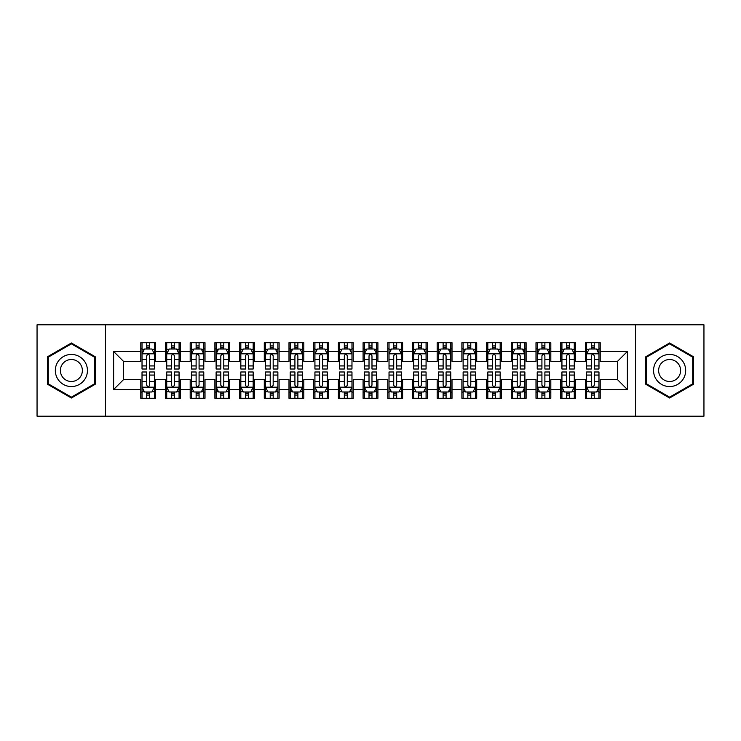 <?xml version="1.0" encoding="UTF-8"?>
<svg xmlns="http://www.w3.org/2000/svg" width="741" height="741" viewBox="0 0 741 741"><rect width="100%" height="100%" fill="white"/><g stroke="black" fill="none" stroke-linecap="round" stroke-linejoin="round"><path stroke-width="1.11" d="M635.528 416.192L703.95 416.192L703.95 324.808L635.528 324.808L635.528 416.192L105.472 416.192L105.472 324.808L37.05 324.808L37.05 416.192L105.472 416.192M635.528 324.808L105.472 324.808M113.623 389.516L113.623 351.484L140.79 351.484L140.79 361.358L123.497 361.358L123.497 379.642L113.623 389.516L140.79 389.516L140.79 398.288L155.61 398.288L155.61 389.516L165.493 389.516L165.493 398.288L180.313 398.288L180.313 389.516L190.187 389.516L190.187 398.288L205.007 398.288L205.007 389.516L214.89 389.516L214.89 398.288L229.71 398.288L229.71 389.516L239.593 389.516L239.593 398.288L254.413 398.288L254.413 389.516L264.287 389.516L264.287 398.288L279.107 398.288L279.107 389.516L288.99 389.516L288.99 398.288L303.81 398.288L303.81 389.516L313.693 389.516L313.693 398.288L328.513 398.288L328.513 389.516L338.387 389.516L338.387 398.288L353.207 398.288L353.207 389.516L363.09 389.516L363.09 398.288L377.91 398.288L377.91 389.516L387.793 389.516L387.793 398.288L402.613 398.288L402.613 389.516L412.487 389.516L412.487 398.288L427.307 398.288L427.307 389.516L437.19 389.516L437.19 398.288L452.01 398.288L452.01 389.516L461.893 389.516L461.893 398.288L476.713 398.288L476.713 389.516L486.587 389.516L486.587 398.288L501.407 398.288L501.407 389.516L511.29 389.516L511.29 398.288L526.11 398.288L526.11 389.516L535.993 389.516L535.993 398.288L550.813 398.288L550.813 389.516L560.687 389.516L560.687 398.288L575.507 398.288L575.507 389.516L585.39 389.516L585.39 398.288L600.21 398.288L600.21 379.642L617.503 379.642L617.503 361.358L600.21 361.358L600.21 351.484L627.377 351.484L627.377 389.516L600.21 389.516M600.21 351.484L600.21 342.713L585.39 342.713L585.39 351.484L575.507 351.484L575.507 342.713L560.687 342.713L560.687 351.484L550.813 351.484L550.813 342.713L535.993 342.713L535.993 351.484L526.11 351.484L526.11 342.713L511.29 342.713L511.29 351.484L501.407 351.484L501.407 342.713L486.587 342.713L486.587 351.484L476.713 351.484L476.713 342.713L461.893 342.713L461.893 351.484L452.01 351.484L452.01 342.713L437.19 342.713L437.19 351.484L427.307 351.484L427.307 342.713L412.487 342.713L412.487 351.484L402.613 351.484L402.613 342.713L387.793 342.713L387.793 351.484L377.91 351.484L377.91 342.713L363.09 342.713L363.09 351.484L353.207 351.484L353.207 342.713L338.387 342.713L338.387 351.484L328.513 351.484L328.513 342.713L313.693 342.713L313.693 351.484L303.81 351.484L303.81 342.713L288.99 342.713L288.99 351.484L279.107 351.484L279.107 342.713L264.287 342.713L264.287 351.484L254.413 351.484L254.413 342.713L239.593 342.713L239.593 351.484L229.71 351.484L229.71 342.713L214.89 342.713L214.89 351.484L205.007 351.484L205.007 342.713L190.187 342.713L190.187 351.484L180.313 351.484L180.313 342.713L165.493 342.713L165.493 351.484L155.61 351.484L155.61 342.713L140.79 342.713L140.79 351.484M575.507 389.516L575.507 379.642L585.39 379.642L585.39 389.516M627.377 351.484L617.503 361.358M550.813 389.516L550.813 379.642L560.687 379.642L560.687 389.516M585.39 351.484L585.39 361.358L575.507 361.358L575.507 351.484M526.11 389.516L526.11 379.642L535.993 379.642L535.993 389.516M560.687 351.484L560.687 361.358L550.813 361.358L550.813 351.484M501.407 389.516L501.407 379.642L511.29 379.642L511.29 389.516M535.993 351.484L535.993 361.358L526.11 361.358L526.11 351.484M476.713 389.516L476.713 379.642L486.587 379.642L486.587 389.516M511.29 351.484L511.29 361.358L501.407 361.358L501.407 351.484M452.01 389.516L452.01 379.642L461.893 379.642L461.893 389.516M486.587 351.484L486.587 361.358L476.713 361.358L476.713 351.484M427.307 389.516L427.307 379.642L437.19 379.642L437.19 389.516M461.893 351.484L461.893 361.358L452.01 361.358L452.01 351.484M402.613 389.516L402.613 379.642L412.487 379.642L412.487 389.516M437.19 351.484L437.19 361.358L427.307 361.358L427.307 351.484M377.91 389.516L377.91 379.642L387.793 379.642L387.793 389.516M412.487 351.484L412.487 361.358L402.613 361.358L402.613 351.484M353.207 389.516L353.207 379.642L363.09 379.642L363.09 389.516M387.793 351.484L387.793 361.358L377.91 361.358L377.91 351.484M328.513 389.516L328.513 379.642L338.387 379.642L338.387 389.516M363.09 351.484L363.09 361.358L353.207 361.358L353.207 351.484M303.81 389.516L303.81 379.642L313.693 379.642L313.693 389.516M338.387 351.484L338.387 361.358L328.513 361.358L328.513 351.484M279.107 389.516L279.107 379.642L288.99 379.642L288.99 389.516M313.693 351.484L313.693 361.358L303.81 361.358L303.81 351.484M254.413 389.516L254.413 379.642L264.287 379.642L264.287 389.516M288.99 351.484L288.99 361.358L279.107 361.358L279.107 351.484M229.71 389.516L229.71 379.642L239.593 379.642L239.593 389.516M264.287 351.484L264.287 361.358L254.413 361.358L254.413 351.484M205.007 389.516L205.007 379.642L214.89 379.642L214.89 389.516M239.593 351.484L239.593 361.358L229.71 361.358L229.71 351.484M180.313 389.516L180.313 379.642L190.187 379.642L190.187 389.516M214.89 351.484L214.89 361.358L205.007 361.358L205.007 351.484M155.61 389.516L155.61 379.642L165.493 379.642L165.493 389.516M190.187 351.484L190.187 361.358L180.313 361.358L180.313 351.484M123.497 379.642L140.79 379.642L140.79 389.516M165.493 351.484L165.493 361.358L155.61 361.358L155.61 351.484M585.39 348.891L586.622 348.891M598.978 348.891L600.21 348.891M560.687 348.891L561.928 348.891M574.275 348.891L575.507 348.891M535.993 348.891L537.225 348.891M549.572 348.891L550.813 348.891M511.29 348.891L512.522 348.891M524.878 348.891L526.11 348.891M486.587 348.891L487.828 348.891M500.175 348.891L501.407 348.891M461.893 348.891L463.125 348.891M475.472 348.891L476.713 348.891M437.19 348.891L438.422 348.891M450.778 348.891L452.01 348.891M412.487 348.891L413.728 348.891M426.075 348.891L427.307 348.891M387.793 348.891L389.025 348.891M401.372 348.891L402.613 348.891M363.09 348.891L364.322 348.891M376.678 348.891L377.91 348.891M338.387 348.891L339.628 348.891M351.975 348.891L353.207 348.891M313.693 348.891L314.925 348.891M327.272 348.891L328.513 348.891M288.99 348.891L290.222 348.891M302.578 348.891L303.81 348.891M264.287 348.891L265.528 348.891M277.875 348.891L279.107 348.891M239.593 348.891L240.825 348.891M253.172 348.891L254.413 348.891M214.89 348.891L216.122 348.891M228.478 348.891L229.71 348.891M190.187 348.891L191.428 348.891M203.775 348.891L205.007 348.891M165.493 348.891L166.725 348.891M179.072 348.891L180.313 348.891M140.79 348.891L142.022 348.891M154.378 348.891L155.61 348.891M140.79 392.109L142.022 392.109M154.378 392.109L155.61 392.109M165.493 392.109L166.725 392.109M179.072 392.109L180.313 392.109M190.187 392.109L191.428 392.109M203.775 392.109L205.007 392.109M214.89 392.109L216.122 392.109M228.478 392.109L229.71 392.109M239.593 392.109L240.825 392.109M253.172 392.109L254.413 392.109M264.287 392.109L265.528 392.109M277.875 392.109L279.107 392.109M288.99 392.109L290.222 392.109M302.578 392.109L303.81 392.109M313.693 392.109L314.925 392.109M327.272 392.109L328.513 392.109M338.387 392.109L339.628 392.109M351.975 392.109L353.207 392.109M363.09 392.109L364.322 392.109M376.678 392.109L377.91 392.109M387.793 392.109L389.025 392.109M401.372 392.109L402.613 392.109M412.487 392.109L413.728 392.109M426.075 392.109L427.307 392.109M437.19 392.109L438.422 392.109M450.778 392.109L452.01 392.109M461.893 392.109L463.125 392.109M475.472 392.109L476.713 392.109M486.587 392.109L487.828 392.109M500.175 392.109L501.407 392.109M511.29 392.109L512.522 392.109M524.878 392.109L526.11 392.109M535.993 392.109L537.225 392.109M549.572 392.109L550.813 392.109M560.687 392.109L561.928 392.109M574.275 392.109L575.507 392.109M585.39 392.109L586.622 392.109M598.978 392.109L600.21 392.109M113.623 351.484L123.497 361.358M617.503 379.642L627.377 389.516M95.219 356.736L71.386 342.981L47.544 356.736L47.544 384.264L71.386 398.019L95.219 384.264L95.219 356.736M645.782 356.736L645.782 384.264L669.614 398.019L693.456 384.264L693.456 356.736L669.614 342.981L645.782 356.736M149.682 345.927L146.718 345.927M154.378 365.924L149.682 365.924L149.682 369.018L154.378 369.018L154.378 353.948L151.905 349.011L144.495 349.011L142.022 353.948L142.022 369.018L146.718 369.018L146.718 365.924L142.022 365.924M142.022 353.948L142.022 342.713M154.378 353.948L154.378 342.713M146.718 349.011L146.718 342.713M149.682 342.713L149.682 349.011M149.682 365.924L149.682 355.8C148.691 353.902 147.709 353.902 146.718 355.8L146.718 365.924M149.682 348.891L146.718 348.891M146.718 395.073L149.682 395.073M142.022 375.076L146.718 375.076L146.718 371.982L142.022 371.982L142.022 387.052L144.495 391.989L151.905 391.989L154.378 387.052L154.378 371.982L149.682 371.982L149.682 375.076L154.378 375.076M154.378 387.052L154.378 398.288M142.022 387.052L142.022 398.288M149.682 391.989L149.682 398.288M146.718 398.288L146.718 391.989M146.718 375.076L146.718 385.2C147.709 387.098 148.691 387.098 149.682 385.2L149.682 375.076M146.718 392.109L149.682 392.109M174.385 345.927L171.421 345.927M179.072 365.924L174.385 365.924L174.385 369.018L179.072 369.018L179.072 353.948L176.608 349.011L169.198 349.011L166.725 353.948L166.725 369.018L171.421 369.018L171.421 365.924L166.725 365.924M166.725 353.948L166.725 342.713M179.072 353.948L179.072 342.713M171.421 349.011L171.421 342.713M174.385 342.713L174.385 349.011M174.385 365.924L174.385 355.8C173.394 353.902 172.403 353.902 171.421 355.8L171.421 365.924M174.385 348.891L171.421 348.891M199.079 345.927L196.115 345.927M203.775 365.924L199.079 365.924L199.079 369.018L203.775 369.018L203.775 353.948L201.302 349.011L193.892 349.011L191.428 353.948L191.428 369.018L196.115 369.018L196.115 365.924L191.428 365.924M191.428 353.948L191.428 342.713M203.775 353.948L203.775 342.713M196.115 349.011L196.115 342.713M199.079 342.713L199.079 349.011M199.079 365.924L199.079 355.8C198.097 353.902 197.106 353.902 196.115 355.8L196.115 365.924M199.079 348.891L196.115 348.891M171.421 395.073L174.385 395.073M166.725 375.076L171.421 375.076L171.421 371.982L166.725 371.982L166.725 387.052L169.198 391.989L176.608 391.989L179.072 387.052L179.072 371.982L174.385 371.982L174.385 375.076L179.072 375.076M179.072 387.052L179.072 398.288M166.725 387.052L166.725 398.288M174.385 391.989L174.385 398.288M171.421 398.288L171.421 391.989M171.421 375.076L171.421 385.2C172.403 387.098 173.394 387.098 174.385 385.2L174.385 375.076M171.421 392.109L174.385 392.109M196.115 395.073L199.079 395.073M191.428 375.076L196.115 375.076L196.115 371.982L191.428 371.982L191.428 387.052L193.892 391.989L201.302 391.989L203.775 387.052L203.775 371.982L199.079 371.982L199.079 375.076L203.775 375.076M203.775 387.052L203.775 398.288M191.428 387.052L191.428 398.288M199.079 391.989L199.079 398.288M196.115 398.288L196.115 391.989M196.115 375.076L196.115 385.2C197.106 387.098 198.097 387.098 199.079 385.2L199.079 375.076M196.115 392.109L199.079 392.109M85.289 362.469A16.052 16.052 0 0 0 63.356 356.597A16.052 16.052 0 0 0 57.483 378.531A16.052 16.052 0 0 0 79.407 384.403A16.052 16.052 0 0 0 85.289 362.469M80.899 365.007A10.995 10.995 0 0 0 65.884 360.978A10.995 10.995 0 0 0 61.864 375.993A10.995 10.995 0 0 0 76.879 380.022A10.995 10.995 0 0 0 80.899 365.007M71.386 397.167L48.285 383.838L48.285 357.162L71.386 343.833L94.478 357.162L94.478 383.838L71.386 397.167M683.517 362.469A16.052 16.052 0 0 0 661.593 356.597A16.052 16.052 0 0 0 655.711 378.531A16.052 16.052 0 0 0 677.644 384.403A16.052 16.052 0 0 0 683.517 362.469M679.136 365.007A10.995 10.995 0 0 0 664.121 360.978A10.995 10.995 0 0 0 660.101 375.993A10.995 10.995 0 0 0 675.116 380.022A10.995 10.995 0 0 0 679.136 365.007M669.614 397.167L646.523 383.838L646.523 357.162L669.614 343.833L692.715 357.162L692.715 383.838L669.614 397.167M223.782 345.927L220.818 345.927M228.478 365.924L223.782 365.924L223.782 369.018L228.478 369.018L228.478 353.948L226.005 349.011L218.595 349.011L216.122 353.948L216.122 369.018L220.818 369.018L220.818 365.924L216.122 365.924M216.122 353.948L216.122 342.713M228.478 353.948L228.478 342.713M220.818 349.011L220.818 342.713M223.782 342.713L223.782 349.011M223.782 365.924L223.782 355.8C222.791 353.902 221.809 353.902 220.818 355.8L220.818 365.924M223.782 348.891L220.818 348.891M248.485 345.927L245.521 345.927M253.172 365.924L248.485 365.924L248.485 369.018L253.172 369.018L253.172 353.948L250.708 349.011L243.298 349.011L240.825 353.948L240.825 369.018L245.521 369.018L245.521 365.924L240.825 365.924M240.825 353.948L240.825 342.713M253.172 353.948L253.172 342.713M245.521 349.011L245.521 342.713M248.485 342.713L248.485 349.011M248.485 365.924L248.485 355.8C247.494 353.902 246.503 353.902 245.521 355.8L245.521 365.924M248.485 348.891L245.521 348.891M220.818 395.073L223.782 395.073M216.122 375.076L220.818 375.076L220.818 371.982L216.122 371.982L216.122 387.052L218.595 391.989L226.005 391.989L228.478 387.052L228.478 371.982L223.782 371.982L223.782 375.076L228.478 375.076M228.478 387.052L228.478 398.288M216.122 387.052L216.122 398.288M223.782 391.989L223.782 398.288M220.818 398.288L220.818 391.989M220.818 375.076L220.818 385.2C221.809 387.098 222.791 387.098 223.782 385.2L223.782 375.076M220.818 392.109L223.782 392.109M245.521 395.073L248.485 395.073M240.825 375.076L245.521 375.076L245.521 371.982L240.825 371.982L240.825 387.052L243.298 391.989L250.708 391.989L253.172 387.052L253.172 371.982L248.485 371.982L248.485 375.076L253.172 375.076M253.172 387.052L253.172 398.288M240.825 387.052L240.825 398.288M248.485 391.989L248.485 398.288M245.521 398.288L245.521 391.989M245.521 375.076L245.521 385.2C246.503 387.098 247.494 387.098 248.485 385.2L248.485 375.076M245.521 392.109L248.485 392.109M273.179 345.927L270.215 345.927M277.875 365.924L273.179 365.924L273.179 369.018L277.875 369.018L277.875 353.948L275.402 349.011L267.992 349.011L265.528 353.948L265.528 369.018L270.215 369.018L270.215 365.924L265.528 365.924M265.528 353.948L265.528 342.713M277.875 353.948L277.875 342.713M270.215 349.011L270.215 342.713M273.179 342.713L273.179 349.011M273.179 365.924L273.179 355.8C272.197 353.902 271.206 353.902 270.215 355.8L270.215 365.924M273.179 348.891L270.215 348.891M270.215 395.073L273.179 395.073M265.528 375.076L270.215 375.076L270.215 371.982L265.528 371.982L265.528 387.052L267.992 391.989L275.402 391.989L277.875 387.052L277.875 371.982L273.179 371.982L273.179 375.076L277.875 375.076M277.875 387.052L277.875 398.288M265.528 387.052L265.528 398.288M273.179 391.989L273.179 398.288M270.215 398.288L270.215 391.989M270.215 375.076L270.215 385.2C271.206 387.098 272.197 387.098 273.179 385.2L273.179 375.076M270.215 392.109L273.179 392.109M297.882 345.927L294.918 345.927M302.578 365.924L297.882 365.924L297.882 369.018L302.578 369.018L302.578 353.948L300.105 349.011L292.695 349.011L290.222 353.948L290.222 369.018L294.918 369.018L294.918 365.924L290.222 365.924M290.222 353.948L290.222 342.713M302.578 353.948L302.578 342.713M294.918 349.011L294.918 342.713M297.882 342.713L297.882 349.011M297.882 365.924L297.882 355.8C296.891 353.902 295.909 353.902 294.918 355.8L294.918 365.924M297.882 348.891L294.918 348.891M294.918 395.073L297.882 395.073M290.222 375.076L294.918 375.076L294.918 371.982L290.222 371.982L290.222 387.052L292.695 391.989L300.105 391.989L302.578 387.052L302.578 371.982L297.882 371.982L297.882 375.076L302.578 375.076M302.578 387.052L302.578 398.288M290.222 387.052L290.222 398.288M297.882 391.989L297.882 398.288M294.918 398.288L294.918 391.989M294.918 375.076L294.918 385.2C295.909 387.098 296.891 387.098 297.882 385.2L297.882 375.076M294.918 392.109L297.882 392.109M322.585 345.927L319.621 345.927M327.272 365.924L322.585 365.924L322.585 369.018L327.272 369.018L327.272 353.948L324.808 349.011L317.398 349.011L314.925 353.948L314.925 369.018L319.621 369.018L319.621 365.924L314.925 365.924M314.925 353.948L314.925 342.713M327.272 353.948L327.272 342.713M319.621 349.011L319.621 342.713M322.585 342.713L322.585 349.011M322.585 365.924L322.585 355.8C321.594 353.902 320.603 353.902 319.621 355.8L319.621 365.924M322.585 348.891L319.621 348.891M347.279 345.927L344.315 345.927M351.975 365.924L347.279 365.924L347.279 369.018L351.975 369.018L351.975 353.948L349.502 349.011L342.092 349.011L339.628 353.948L339.628 369.018L344.315 369.018L344.315 365.924L339.628 365.924M339.628 353.948L339.628 342.713M351.975 353.948L351.975 342.713M344.315 349.011L344.315 342.713M347.279 342.713L347.279 349.011M347.279 365.924L347.279 355.8C346.297 353.902 345.306 353.902 344.315 355.8L344.315 365.924M347.279 348.891L344.315 348.891M371.982 345.927L369.018 345.927M376.678 365.924L371.982 365.924L371.982 369.018L376.678 369.018L376.678 353.948L374.205 349.011L366.795 349.011L364.322 353.948L364.322 369.018L369.018 369.018L369.018 365.924L364.322 365.924M364.322 353.948L364.322 342.713M376.678 353.948L376.678 342.713M369.018 349.011L369.018 342.713M371.982 342.713L371.982 349.011M371.982 365.924L371.982 355.8C370.991 353.902 370.009 353.902 369.018 355.8L369.018 365.924M371.982 348.891L369.018 348.891M396.685 345.927L393.721 345.927M401.372 365.924L396.685 365.924L396.685 369.018L401.372 369.018L401.372 353.948L398.908 349.011L391.498 349.011L389.025 353.948L389.025 369.018L393.721 369.018L393.721 365.924L389.025 365.924M389.025 353.948L389.025 342.713M401.372 353.948L401.372 342.713M393.721 349.011L393.721 342.713M396.685 342.713L396.685 349.011M396.685 365.924L396.685 355.8C395.694 353.902 394.703 353.902 393.721 355.8L393.721 365.924M396.685 348.891L393.721 348.891M421.379 345.927L418.415 345.927M426.075 365.924L421.379 365.924L421.379 369.018L426.075 369.018L426.075 353.948L423.602 349.011L416.192 349.011L413.728 353.948L413.728 369.018L418.415 369.018L418.415 365.924L413.728 365.924M413.728 353.948L413.728 342.713M426.075 353.948L426.075 342.713M418.415 349.011L418.415 342.713M421.379 342.713L421.379 349.011M421.379 365.924L421.379 355.8C420.397 353.902 419.406 353.902 418.415 355.8L418.415 365.924M421.379 348.891L418.415 348.891M446.082 345.927L443.118 345.927M450.778 365.924L446.082 365.924L446.082 369.018L450.778 369.018L450.778 353.948L448.305 349.011L440.895 349.011L438.422 353.948L438.422 369.018L443.118 369.018L443.118 365.924L438.422 365.924M438.422 353.948L438.422 342.713M450.778 353.948L450.778 342.713M443.118 349.011L443.118 342.713M446.082 342.713L446.082 349.011M446.082 365.924L446.082 355.8C445.091 353.902 444.109 353.902 443.118 355.8L443.118 365.924M446.082 348.891L443.118 348.891M470.785 345.927L467.821 345.927M475.472 365.924L470.785 365.924L470.785 369.018L475.472 369.018L475.472 353.948L473.008 349.011L465.598 349.011L463.125 353.948L463.125 369.018L467.821 369.018L467.821 365.924L463.125 365.924M463.125 353.948L463.125 342.713M475.472 353.948L475.472 342.713M467.821 349.011L467.821 342.713M470.785 342.713L470.785 349.011M470.785 365.924L470.785 355.8C469.794 353.902 468.803 353.902 467.821 355.8L467.821 365.924M470.785 348.891L467.821 348.891M495.479 345.927L492.515 345.927M500.175 365.924L495.479 365.924L495.479 369.018L500.175 369.018L500.175 353.948L497.702 349.011L490.292 349.011L487.828 353.948L487.828 369.018L492.515 369.018L492.515 365.924L487.828 365.924M487.828 353.948L487.828 342.713M500.175 353.948L500.175 342.713M492.515 349.011L492.515 342.713M495.479 342.713L495.479 349.011M495.479 365.924L495.479 355.8C494.497 353.902 493.506 353.902 492.515 355.8L492.515 365.924M495.479 348.891L492.515 348.891M520.182 345.927L517.218 345.927M524.878 365.924L520.182 365.924L520.182 369.018L524.878 369.018L524.878 353.948L522.405 349.011L514.995 349.011L512.522 353.948L512.522 369.018L517.218 369.018L517.218 365.924L512.522 365.924M512.522 353.948L512.522 342.713M524.878 353.948L524.878 342.713M517.218 349.011L517.218 342.713M520.182 342.713L520.182 349.011M520.182 365.924L520.182 355.8C519.191 353.902 518.209 353.902 517.218 355.8L517.218 365.924M520.182 348.891L517.218 348.891M319.621 395.073L322.585 395.073M314.925 375.076L319.621 375.076L319.621 371.982L314.925 371.982L314.925 387.052L317.398 391.989L324.808 391.989L327.272 387.052L327.272 371.982L322.585 371.982L322.585 375.076L327.272 375.076M327.272 387.052L327.272 398.288M314.925 387.052L314.925 398.288M322.585 391.989L322.585 398.288M319.621 398.288L319.621 391.989M319.621 375.076L319.621 385.2C320.603 387.098 321.594 387.098 322.585 385.2L322.585 375.076M319.621 392.109L322.585 392.109M344.315 395.073L347.279 395.073M339.628 375.076L344.315 375.076L344.315 371.982L339.628 371.982L339.628 387.052L342.092 391.989L349.502 391.989L351.975 387.052L351.975 371.982L347.279 371.982L347.279 375.076L351.975 375.076M351.975 387.052L351.975 398.288M339.628 387.052L339.628 398.288M347.279 391.989L347.279 398.288M344.315 398.288L344.315 391.989M344.315 375.076L344.315 385.2C345.306 387.098 346.297 387.098 347.279 385.2L347.279 375.076M344.315 392.109L347.279 392.109M369.018 395.073L371.982 395.073M364.322 375.076L369.018 375.076L369.018 371.982L364.322 371.982L364.322 387.052L366.795 391.989L374.205 391.989L376.678 387.052L376.678 371.982L371.982 371.982L371.982 375.076L376.678 375.076M376.678 387.052L376.678 398.288M364.322 387.052L364.322 398.288M371.982 391.989L371.982 398.288M369.018 398.288L369.018 391.989M369.018 375.076L369.018 385.2C370.009 387.098 370.991 387.098 371.982 385.2L371.982 375.076M369.018 392.109L371.982 392.109M393.721 395.073L396.685 395.073M389.025 375.076L393.721 375.076L393.721 371.982L389.025 371.982L389.025 387.052L391.498 391.989L398.908 391.989L401.372 387.052L401.372 371.982L396.685 371.982L396.685 375.076L401.372 375.076M401.372 387.052L401.372 398.288M389.025 387.052L389.025 398.288M396.685 391.989L396.685 398.288M393.721 398.288L393.721 391.989M393.721 375.076L393.721 385.2C394.703 387.098 395.694 387.098 396.685 385.2L396.685 375.076M393.721 392.109L396.685 392.109M418.415 395.073L421.379 395.073M413.728 375.076L418.415 375.076L418.415 371.982L413.728 371.982L413.728 387.052L416.192 391.989L423.602 391.989L426.075 387.052L426.075 371.982L421.379 371.982L421.379 375.076L426.075 375.076M426.075 387.052L426.075 398.288M413.728 387.052L413.728 398.288M421.379 391.989L421.379 398.288M418.415 398.288L418.415 391.989M418.415 375.076L418.415 385.2C419.406 387.098 420.397 387.098 421.379 385.2L421.379 375.076M418.415 392.109L421.379 392.109M443.118 395.073L446.082 395.073M438.422 375.076L443.118 375.076L443.118 371.982L438.422 371.982L438.422 387.052L440.895 391.989L448.305 391.989L450.778 387.052L450.778 371.982L446.082 371.982L446.082 375.076L450.778 375.076M450.778 387.052L450.778 398.288M438.422 387.052L438.422 398.288M446.082 391.989L446.082 398.288M443.118 398.288L443.118 391.989M443.118 375.076L443.118 385.2C444.109 387.098 445.091 387.098 446.082 385.2L446.082 375.076M443.118 392.109L446.082 392.109M467.821 395.073L470.785 395.073M463.125 375.076L467.821 375.076L467.821 371.982L463.125 371.982L463.125 387.052L465.598 391.989L473.008 391.989L475.472 387.052L475.472 371.982L470.785 371.982L470.785 375.076L475.472 375.076M475.472 387.052L475.472 398.288M463.125 387.052L463.125 398.288M470.785 391.989L470.785 398.288M467.821 398.288L467.821 391.989M467.821 375.076L467.821 385.2C468.803 387.098 469.794 387.098 470.785 385.2L470.785 375.076M467.821 392.109L470.785 392.109M492.515 395.073L495.479 395.073M487.828 375.076L492.515 375.076L492.515 371.982L487.828 371.982L487.828 387.052L490.292 391.989L497.702 391.989L500.175 387.052L500.175 371.982L495.479 371.982L495.479 375.076L500.175 375.076M500.175 387.052L500.175 398.288M487.828 387.052L487.828 398.288M495.479 391.989L495.479 398.288M492.515 398.288L492.515 391.989M492.515 375.076L492.515 385.2C493.506 387.098 494.497 387.098 495.479 385.2L495.479 375.076M492.515 392.109L495.479 392.109M517.218 395.073L520.182 395.073M512.522 375.076L517.218 375.076L517.218 371.982L512.522 371.982L512.522 387.052L514.995 391.989L522.405 391.989L524.878 387.052L524.878 371.982L520.182 371.982L520.182 375.076L524.878 375.076M524.878 387.052L524.878 398.288M512.522 387.052L512.522 398.288M520.182 391.989L520.182 398.288M517.218 398.288L517.218 391.989M517.218 375.076L517.218 385.2C518.209 387.098 519.191 387.098 520.182 385.2L520.182 375.076M517.218 392.109L520.182 392.109M544.885 345.927L541.921 345.927M549.572 365.924L544.885 365.924L544.885 369.018L549.572 369.018L549.572 353.948L547.108 349.011L539.698 349.011L537.225 353.948L537.225 369.018L541.921 369.018L541.921 365.924L537.225 365.924M537.225 353.948L537.225 342.713M549.572 353.948L549.572 342.713M541.921 349.011L541.921 342.713M544.885 342.713L544.885 349.011M544.885 365.924L544.885 355.8C543.894 353.902 542.903 353.902 541.921 355.8L541.921 365.924M544.885 348.891L541.921 348.891M541.921 395.073L544.885 395.073M537.225 375.076L541.921 375.076L541.921 371.982L537.225 371.982L537.225 387.052L539.698 391.989L547.108 391.989L549.572 387.052L549.572 371.982L544.885 371.982L544.885 375.076L549.572 375.076M549.572 387.052L549.572 398.288M537.225 387.052L537.225 398.288M544.885 391.989L544.885 398.288M541.921 398.288L541.921 391.989M541.921 375.076L541.921 385.2C542.903 387.098 543.894 387.098 544.885 385.2L544.885 375.076M541.921 392.109L544.885 392.109M569.579 345.927L566.615 345.927M574.275 365.924L569.579 365.924L569.579 369.018L574.275 369.018L574.275 353.948L571.802 349.011L564.392 349.011L561.928 353.948L561.928 369.018L566.615 369.018L566.615 365.924L561.928 365.924M561.928 353.948L561.928 342.713M574.275 353.948L574.275 342.713M566.615 349.011L566.615 342.713M569.579 342.713L569.579 349.011M569.579 365.924L569.579 355.8C568.597 353.902 567.606 353.902 566.615 355.8L566.615 365.924M569.579 348.891L566.615 348.891M566.615 395.073L569.579 395.073M561.928 375.076L566.615 375.076L566.615 371.982L561.928 371.982L561.928 387.052L564.392 391.989L571.802 391.989L574.275 387.052L574.275 371.982L569.579 371.982L569.579 375.076L574.275 375.076M574.275 387.052L574.275 398.288M561.928 387.052L561.928 398.288M569.579 391.989L569.579 398.288M566.615 398.288L566.615 391.989M566.615 375.076L566.615 385.2C567.606 387.098 568.597 387.098 569.579 385.2L569.579 375.076M566.615 392.109L569.579 392.109M594.282 345.927L591.318 345.927M598.978 365.924L594.282 365.924L594.282 369.018L598.978 369.018L598.978 353.948L596.505 349.011L589.095 349.011L586.622 353.948L586.622 369.018L591.318 369.018L591.318 365.924L586.622 365.924M586.622 353.948L586.622 342.713M598.978 353.948L598.978 342.713M591.318 349.011L591.318 342.713M594.282 342.713L594.282 349.011M594.282 365.924L594.282 355.8C593.291 353.902 592.309 353.902 591.318 355.8L591.318 365.924M594.282 348.891L591.318 348.891M591.318 395.073L594.282 395.073M586.622 375.076L591.318 375.076L591.318 371.982L586.622 371.982L586.622 387.052L589.095 391.989L596.505 391.989L598.978 387.052L598.978 371.982L594.282 371.982L594.282 375.076L598.978 375.076M598.978 387.052L598.978 398.288M586.622 387.052L586.622 398.288M594.282 391.989L594.282 398.288M591.318 398.288L591.318 391.989M591.318 375.076L591.318 385.2C592.309 387.098 593.291 387.098 594.282 385.2L594.282 375.076M591.318 392.109L594.282 392.109M154.313 353.827L142.087 353.827M142.022 349.307L144.347 349.307M152.053 349.307L154.378 349.307M146.718 359.302L142.022 359.302M154.378 359.302L149.682 359.302M149.682 347.492L146.718 347.492M142.087 387.173L154.313 387.173M154.378 391.693L152.053 391.693M144.347 391.693L142.022 391.693M149.682 381.698L154.378 381.698M142.022 381.698L146.718 381.698M146.718 393.508L149.682 393.508M179.016 353.827L166.79 353.827M166.725 349.307L169.05 349.307M176.756 349.307L179.072 349.307M171.421 359.302L166.725 359.302M179.072 359.302L174.385 359.302M174.385 347.492L171.421 347.492M203.71 353.827L191.484 353.827M191.428 349.307L193.744 349.307M201.45 349.307L203.775 349.307M196.115 359.302L191.428 359.302M203.775 359.302L199.079 359.302M199.079 347.492L196.115 347.492M166.79 387.173L179.016 387.173M179.072 391.693L176.756 391.693M169.05 391.693L166.725 391.693M174.385 381.698L179.072 381.698M166.725 381.698L171.421 381.698M171.421 393.508L174.385 393.508M191.484 387.173L203.71 387.173M203.775 391.693L201.45 391.693M193.744 391.693L191.428 391.693M199.079 381.698L203.775 381.698M191.428 381.698L196.115 381.698M196.115 393.508L199.079 393.508M228.413 353.827L216.187 353.827M216.122 349.307L218.447 349.307M226.153 349.307L228.478 349.307M220.818 359.302L216.122 359.302M228.478 359.302L223.782 359.302M223.782 347.492L220.818 347.492M253.116 353.827L240.89 353.827M240.825 349.307L243.15 349.307M250.856 349.307L253.172 349.307M245.521 359.302L240.825 359.302M253.172 359.302L248.485 359.302M248.485 347.492L245.521 347.492M216.187 387.173L228.413 387.173M228.478 391.693L226.153 391.693M218.447 391.693L216.122 391.693M223.782 381.698L228.478 381.698M216.122 381.698L220.818 381.698M220.818 393.508L223.782 393.508M240.89 387.173L253.116 387.173M253.172 391.693L250.856 391.693M243.15 391.693L240.825 391.693M248.485 381.698L253.172 381.698M240.825 381.698L245.521 381.698M245.521 393.508L248.485 393.508M277.81 353.827L265.584 353.827M265.528 349.307L267.844 349.307M275.55 349.307L277.875 349.307M270.215 359.302L265.528 359.302M277.875 359.302L273.179 359.302M273.179 347.492L270.215 347.492M265.584 387.173L277.81 387.173M277.875 391.693L275.55 391.693M267.844 391.693L265.528 391.693M273.179 381.698L277.875 381.698M265.528 381.698L270.215 381.698M270.215 393.508L273.179 393.508M302.513 353.827L290.287 353.827M290.222 349.307L292.547 349.307M300.253 349.307L302.578 349.307M294.918 359.302L290.222 359.302M302.578 359.302L297.882 359.302M297.882 347.492L294.918 347.492M290.287 387.173L302.513 387.173M302.578 391.693L300.253 391.693M292.547 391.693L290.222 391.693M297.882 381.698L302.578 381.698M290.222 381.698L294.918 381.698M294.918 393.508L297.882 393.508M327.216 353.827L314.99 353.827M314.925 349.307L317.25 349.307M324.956 349.307L327.272 349.307M319.621 359.302L314.925 359.302M327.272 359.302L322.585 359.302M322.585 347.492L319.621 347.492M351.91 353.827L339.684 353.827M339.628 349.307L341.944 349.307M349.65 349.307L351.975 349.307M344.315 359.302L339.628 359.302M351.975 359.302L347.279 359.302M347.279 347.492L344.315 347.492M376.613 353.827L364.387 353.827M364.322 349.307L366.647 349.307M374.353 349.307L376.678 349.307M369.018 359.302L364.322 359.302M376.678 359.302L371.982 359.302M371.982 347.492L369.018 347.492M401.316 353.827L389.09 353.827M389.025 349.307L391.35 349.307M399.056 349.307L401.372 349.307M393.721 359.302L389.025 359.302M401.372 359.302L396.685 359.302M396.685 347.492L393.721 347.492M426.01 353.827L413.784 353.827M413.728 349.307L416.044 349.307M423.75 349.307L426.075 349.307M418.415 359.302L413.728 359.302M426.075 359.302L421.379 359.302M421.379 347.492L418.415 347.492M450.713 353.827L438.487 353.827M438.422 349.307L440.747 349.307M448.453 349.307L450.778 349.307M443.118 359.302L438.422 359.302M450.778 359.302L446.082 359.302M446.082 347.492L443.118 347.492M475.416 353.827L463.19 353.827M463.125 349.307L465.45 349.307M473.156 349.307L475.472 349.307M467.821 359.302L463.125 359.302M475.472 359.302L470.785 359.302M470.785 347.492L467.821 347.492M500.11 353.827L487.884 353.827M487.828 349.307L490.144 349.307M497.85 349.307L500.175 349.307M492.515 359.302L487.828 359.302M500.175 359.302L495.479 359.302M495.479 347.492L492.515 347.492M524.813 353.827L512.587 353.827M512.522 349.307L514.847 349.307M522.553 349.307L524.878 349.307M517.218 359.302L512.522 359.302M524.878 359.302L520.182 359.302M520.182 347.492L517.218 347.492M314.99 387.173L327.216 387.173M327.272 391.693L324.956 391.693M317.25 391.693L314.925 391.693M322.585 381.698L327.272 381.698M314.925 381.698L319.621 381.698M319.621 393.508L322.585 393.508M339.684 387.173L351.91 387.173M351.975 391.693L349.65 391.693M341.944 391.693L339.628 391.693M347.279 381.698L351.975 381.698M339.628 381.698L344.315 381.698M344.315 393.508L347.279 393.508M364.387 387.173L376.613 387.173M376.678 391.693L374.353 391.693M366.647 391.693L364.322 391.693M371.982 381.698L376.678 381.698M364.322 381.698L369.018 381.698M369.018 393.508L371.982 393.508M389.09 387.173L401.316 387.173M401.372 391.693L399.056 391.693M391.35 391.693L389.025 391.693M396.685 381.698L401.372 381.698M389.025 381.698L393.721 381.698M393.721 393.508L396.685 393.508M413.784 387.173L426.01 387.173M426.075 391.693L423.75 391.693M416.044 391.693L413.728 391.693M421.379 381.698L426.075 381.698M413.728 381.698L418.415 381.698M418.415 393.508L421.379 393.508M438.487 387.173L450.713 387.173M450.778 391.693L448.453 391.693M440.747 391.693L438.422 391.693M446.082 381.698L450.778 381.698M438.422 381.698L443.118 381.698M443.118 393.508L446.082 393.508M463.19 387.173L475.416 387.173M475.472 391.693L473.156 391.693M465.45 391.693L463.125 391.693M470.785 381.698L475.472 381.698M463.125 381.698L467.821 381.698M467.821 393.508L470.785 393.508M487.884 387.173L500.11 387.173M500.175 391.693L497.85 391.693M490.144 391.693L487.828 391.693M495.479 381.698L500.175 381.698M487.828 381.698L492.515 381.698M492.515 393.508L495.479 393.508M512.587 387.173L524.813 387.173M524.878 391.693L522.553 391.693M514.847 391.693L512.522 391.693M520.182 381.698L524.878 381.698M512.522 381.698L517.218 381.698M517.218 393.508L520.182 393.508M549.516 353.827L537.29 353.827M537.225 349.307L539.55 349.307M547.256 349.307L549.572 349.307M541.921 359.302L537.225 359.302M549.572 359.302L544.885 359.302M544.885 347.492L541.921 347.492M537.29 387.173L549.516 387.173M549.572 391.693L547.256 391.693M539.55 391.693L537.225 391.693M544.885 381.698L549.572 381.698M537.225 381.698L541.921 381.698M541.921 393.508L544.885 393.508M574.21 353.827L561.984 353.827M561.928 349.307L564.244 349.307M571.95 349.307L574.275 349.307M566.615 359.302L561.928 359.302M574.275 359.302L569.579 359.302M569.579 347.492L566.615 347.492M561.984 387.173L574.21 387.173M574.275 391.693L571.95 391.693M564.244 391.693L561.928 391.693M569.579 381.698L574.275 381.698M561.928 381.698L566.615 381.698M566.615 393.508L569.579 393.508M598.913 353.827L586.687 353.827M586.622 349.307L588.947 349.307M596.653 349.307L598.978 349.307M591.318 359.302L586.622 359.302M598.978 359.302L594.282 359.302M594.282 347.492L591.318 347.492M586.687 387.173L598.913 387.173M598.978 391.693L596.653 391.693M588.947 391.693L586.622 391.693M594.282 381.698L598.978 381.698M586.622 381.698L591.318 381.698M591.318 393.508L594.282 393.508"/></g></svg>
